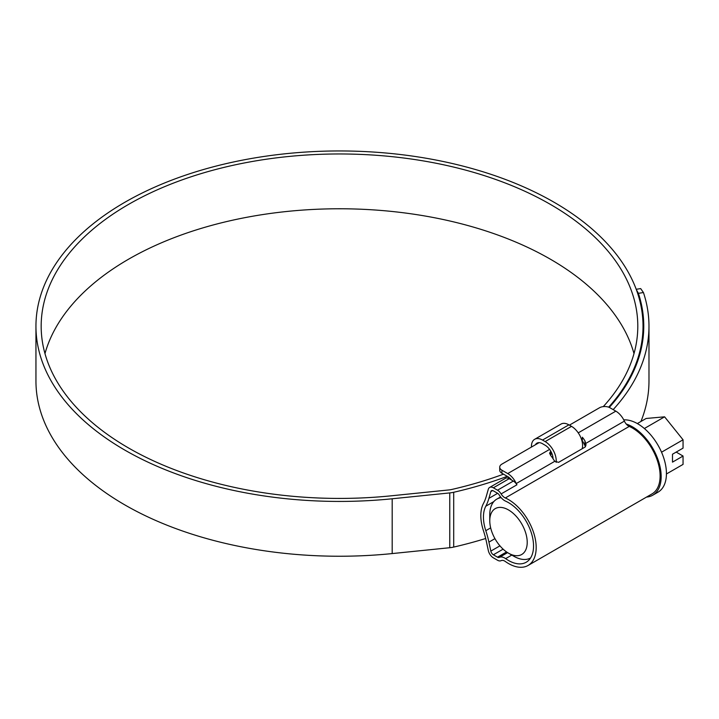 <?xml version="1.0" encoding="UTF-8"?>
<svg xmlns="http://www.w3.org/2000/svg" width="719" height="719" viewBox="0 0 719 719"><rect width="100%" height="100%" fill="white"/><g stroke="black" fill="none" stroke-linecap="round" stroke-linejoin="round"><path stroke-width="1.08" d="M508.495 502.626A35.429 20.456 -120 0 0 505.628 501.161A11.189 6.462 60 0 1 504.729 500.703A11.189 6.462 60 0 1 499.31 495.103A3.73 2.157 -120 0 0 497.512 493.243L493.369 490.852A3.73 2.157 -120 0 0 491.508 490.664A3.73 2.157 -120 0 0 490.834 491.607L488.911 498.357A78.308 45.207 60 0 1 485.801 506.212A35.429 20.456 -120 0 0 485.801 530.685A78.308 45.207 60 0 1 488.911 542.135L490.834 551.105A3.73 2.157 -120 0 0 493.369 554.789L497.512 557.18A3.73 2.157 -120 0 0 499.31 557.396A11.189 6.462 60 0 1 505.628 558.636A35.429 20.456 -120 0 0 508.495 560.478A35.429 20.456 -120 0 0 526.209 562.231A35.429 20.456 -120 0 0 531.638 533.849A35.429 20.456 -120 0 0 508.495 502.626M585.536 446.634L584.96 445.555A3.73 2.157 -120 0 0 584.61 445.043L584.008 443.749A11.189 6.462 -120 0 0 582.327 440.801L582.327 437.242A14.919 8.61 -120 0 1 584.96 440.927L586.057 444.926L584.96 447.137L558.6 462.353L554.789 461.301L553.324 459.198A14.919 8.61 60 0 0 550.682 455.513L549.595 453.15L550.682 451.415L550.682 454.543L552.003 453.779M489.639 487.437L505.466 478.306A7.46 4.305 60 0 1 509.196 478.674L493.369 487.806A7.46 4.305 -120 0 0 489.639 487.437A7.46 4.305 -120 0 0 488.3 489.306L486.368 496.065A74.578 43.059 60 0 1 483.411 503.552A39.15 22.604 -120 0 0 483.411 530.586A74.578 43.059 60 0 1 486.368 541.497L488.3 550.466A7.46 4.305 -120 0 0 493.369 557.836L497.512 560.227A7.46 4.305 -120 0 0 501.116 560.658A7.46 4.305 60 0 1 505.331 561.485A39.15 22.604 -120 0 0 508.495 563.525A39.15 22.604 -120 0 0 528.079 565.458A39.15 22.604 -120 0 0 534.073 534.091A39.15 22.604 -120 0 0 508.495 499.588A39.15 22.604 -120 0 0 505.331 497.961A7.46 4.305 60 0 1 504.729 497.656A7.46 4.305 60 0 1 501.116 493.926A7.46 4.305 -120 0 0 497.512 490.196L513.33 481.065A7.46 4.305 60 0 1 516.934 484.795A7.46 4.305 60 0 1 516.269 483.536A14.919 8.61 -120 0 0 507.731 473.569L549.604 449.393M569.403 425.145L599.466 407.79A7.46 4.305 0 0 1 610.009 407.79L615.832 411.151A14.919 8.61 60 0 1 624.38 421.118A7.46 4.305 -120 0 0 628.649 426.106A7.46 4.305 -120 0 0 629.251 426.412A39.15 22.604 60 0 1 632.423 428.039A39.15 22.604 60 0 1 658.002 462.542A39.15 22.604 60 0 1 651.998 493.917L528.079 565.458M539.106 442.643L501.907 464.115A7.46 4.305 0 0 0 499.723 467.161A7.46 4.305 0 0 0 501.907 470.208L507.731 473.569M493.369 487.806L497.512 490.196M509.196 478.674L513.33 481.065M511.676 480.103A11.189 6.462 -120 0 0 507.731 476.607L501.907 473.246A7.46 4.305 180 0 1 499.723 470.208L499.723 467.161M513.77 556.218L508.495 553.172A26.477 15.288 -120 0 0 527.216 542.36A26.477 15.288 -120 0 0 508.495 509.933A26.477 15.288 -120 0 0 489.774 520.745A26.477 15.288 -120 0 0 508.495 553.172L513.77 556.218A33.937 19.593 60 0 0 530.55 557.998M623.768 419.887A40.641 23.466 60 0 1 637.699 423.77A40.641 23.466 60 0 1 664.248 459.594A40.641 23.466 60 0 1 658.02 492.164L652.744 495.202A40.641 23.466 60 0 1 646.543 497.063M626.222 424.021A40.641 23.466 60 0 1 632.423 426.816A40.641 23.466 60 0 1 658.981 462.632A40.641 23.466 60 0 1 652.744 495.202M666.432 473.983L683.05 464.393L683.05 456.044L672.499 462.137L672.499 454.219L683.05 448.135L683.05 439.785L664.59 416.822L646.138 418.476L637.322 423.563M683.05 456.044L676.193 452.089M664.59 416.822L644.35 428.515M683.05 439.785L661.543 452.197M489.774 520.745L489.774 514.66A33.937 19.593 60 0 1 496.802 499.121A33.937 19.593 60 0 1 501.152 497.656M535.376 444.791A11.189 6.462 60 0 1 536.922 443.165A11.189 6.462 60 0 1 542.512 443.713L545.146 445.241A11.189 6.462 60 0 1 553.055 458.758M531.44 447.065L531.44 446.454A15.665 9.041 60 0 1 534.684 439.282A15.665 9.041 60 0 1 542.512 440.064L545.146 441.583A15.665 9.041 60 0 1 556.129 462.38M534.684 439.282L561.045 424.066A15.665 9.041 60 0 1 568.882 424.839L571.515 426.358A15.665 9.041 60 0 1 582.183 448.737M633.996 353.595A298.313 172.227 0 0 0 550.421 259.217A298.313 172.227 0 0 0 247.687 217.129A298.313 172.227 0 0 0 44.973 353.595M603.277 406.612A298.313 172.227 0 0 0 637.798 326.192A298.313 172.227 0 0 0 550.421 204.412A298.313 172.227 0 0 0 225.326 167.078A298.313 172.227 0 0 0 41.172 326.192A298.313 172.227 0 0 0 128.548 447.982A298.313 172.227 0 0 0 391.289 495.804L448.854 489.945A14.919 8.61 0 0 0 451.766 489.468A304.281 175.67 0 0 0 503.489 474.163M608.669 407.17A303.535 175.247 0 0 0 643.02 326.192A303.535 175.247 0 0 0 554.115 202.282A303.535 175.247 0 0 0 223.33 164.292A303.535 175.247 0 0 0 35.95 326.192A303.535 175.247 0 0 0 124.854 450.112A303.535 175.247 0 0 0 392.188 498.77L449.761 492.91A20.132 11.63 0 0 0 453.698 492.272A309.503 178.689 0 0 0 507.272 476.346M35.95 326.192L35.95 380.998A303.535 175.247 0 0 0 124.854 504.918A303.535 175.247 0 0 0 392.188 553.576L449.761 547.716A20.132 11.63 0 0 0 453.698 547.078A309.503 178.689 0 0 0 485.685 538.495M640.935 421.469A309.503 178.689 0 0 0 648.978 380.998L648.978 326.192A309.503 178.689 0 0 0 643.442 292.543L638.391 293.325L636.306 289.559M636.207 289.29L640.674 288.598L643.442 292.543M613.181 409.614A309.503 178.689 0 0 0 648.978 326.192M609.281 407.421A304.281 175.67 0 0 0 643.766 326.192A304.281 175.67 0 0 0 638.391 293.325M629.251 426.412L505.331 497.961M501.907 470.208L501.907 473.246M578.238 432.865L615.832 411.151M516.934 484.795L501.116 493.926M554.789 461.301L516.269 483.536M624.38 421.118L585.868 443.353M492.659 490.556L490.834 491.607M511.793 555.077L505.628 558.636M507.587 552.623L499.31 557.396M506.571 551.949L497.512 557.18M503.12 549.154L493.369 554.789M499.948 545.847L490.834 551.105M494.951 538.648L488.911 542.135M490.673 527.872L485.801 530.685M493.845 501.574L485.801 506.212M497.638 493.315L488.911 498.357M584.96 445.555L584.96 440.927M568.882 424.839L542.512 440.064M571.515 426.358L545.146 441.583M392.188 498.77L392.188 553.576M453.698 492.272L453.698 547.078M449.761 492.91L449.761 547.716M496.802 499.121L500.577 496.946M643.02 326.192L643.02 338.487"/></g></svg>

